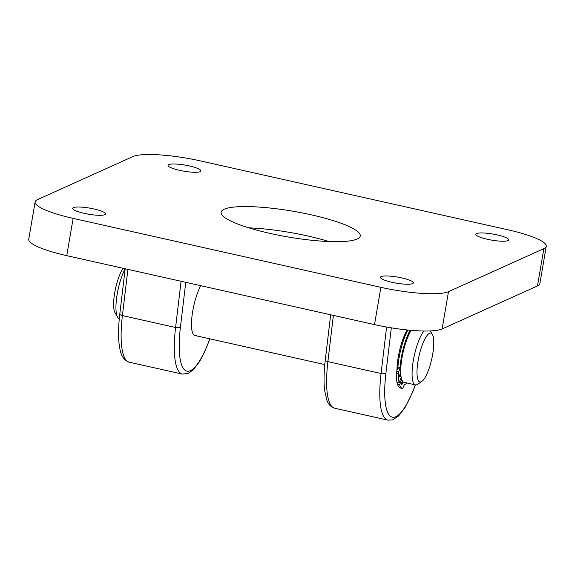 <?xml version="1.0" encoding="UTF-8"?>
<svg xmlns="http://www.w3.org/2000/svg" width="575" height="575" viewBox="0 0 575 575"><rect width="100%" height="100%" fill="white"/><g stroke="black" fill="none" stroke-linecap="round" stroke-linejoin="round"><path stroke-width="0.86" d="M399.934 374.548A1.603 0.417 102.6 0 0 399.79 376.905A1.603 0.417 102.6 0 0 400.351 376.122A1.603 0.417 102.6 0 0 400.495 373.772A1.603 0.417 102.6 0 0 399.934 374.548M401.925 382.095A1.603 0.417 102.6 0 0 401.781 384.445A1.603 0.417 102.6 0 0 402.335 383.669A1.603 0.417 102.6 0 0 402.478 381.318A1.603 0.417 102.6 0 0 401.925 382.095M410.119 330.237A31.115 8.122 102.6 0 0 406.266 338.898A31.115 8.122 102.6 0 0 400.006 367.921L398.878 371.493A1.926 0.503 102.6 0 0 398.482 373.491A35.204 9.186 102.6 0 0 399.136 382.936L401.185 377.365M407.862 330.021A31.115 8.122 102.6 0 0 404.146 338.423A31.115 8.122 102.6 0 0 397.893 367.447L400.006 367.921M401.659 379.299L399.639 384.826A35.204 9.186 102.6 0 0 402.421 388.463A1.926 0.503 102.6 0 0 403.097 387.528L404.376 384.524A31.115 8.122 102.6 0 0 406.92 382.986M402.421 388.463A1.926 0.503 102.6 0 0 402.428 388.463L400.315 387.988A1.926 0.503 -77.4 0 1 400.315 387.988A1.926 0.503 -77.4 0 1 400.308 387.988L402.421 388.463M398.482 373.491L396.369 373.017A35.204 9.186 102.6 0 0 397.023 382.461L399.136 382.936M396.369 373.017A1.926 0.503 -77.4 0 1 396.764 371.019L398.878 371.493M399.747 369.114L397.634 368.64L396.764 371.019M397.634 368.64L397.893 367.447M398.123 382.706L397.519 384.352A35.204 9.186 102.6 0 0 400.308 387.988M399.639 384.826L397.519 384.352M196.384 335.268A28.872 7.533 -77.4 0 1 194.853 335.477A28.872 7.533 -77.4 0 1 192.007 316.171A28.872 7.533 -77.4 0 1 200.718 285.674M396.966 370.473A28.872 7.533 -77.4 0 1 407.201 329.957M401.745 277.912A16.682 3.098 -170.3 0 1 413.317 282.922A16.682 3.098 -170.3 0 1 392.006 282.303A16.682 3.098 -170.3 0 1 380.434 277.301A16.682 3.098 -170.3 0 1 401.745 277.912M93.998 208.969A16.682 3.098 -170.3 0 1 105.57 213.972A16.682 3.098 -170.3 0 1 84.259 213.361A16.682 3.098 -170.3 0 1 72.687 208.351A16.682 3.098 -170.3 0 1 93.998 208.969M497.109 234.888A16.682 3.098 -170.3 0 1 508.688 239.897A16.682 3.098 -170.3 0 1 487.37 239.279A16.682 3.098 -170.3 0 1 475.798 234.277A16.682 3.098 -170.3 0 1 497.109 234.888M189.369 165.945A16.682 3.098 -170.3 0 1 200.941 170.947A16.682 3.098 -170.3 0 1 179.63 170.337A16.682 3.098 -170.3 0 1 168.058 165.327A16.682 3.098 -170.3 0 1 189.369 165.945M270.085 233.421A70.574 13.103 9.7 0 0 360.252 236.016A70.574 13.103 9.7 0 0 311.291 214.827A70.574 13.103 9.7 0 0 221.123 212.232A70.574 13.103 9.7 0 0 270.085 233.421M328.907 241.529A70.574 13.103 9.7 0 0 307.675 235.958A70.574 13.103 9.7 0 0 248.86 227.844M448.486 291.669L442.118 328.957L537.481 285.933L543.857 248.644A54.79 10.17 9.7 0 0 546.25 246.316A54.79 10.17 9.7 0 0 508.235 229.871L200.495 160.921A54.79 10.17 9.7 0 0 132.882 156.58L37.519 199.604A54.79 10.17 9.7 0 0 35.125 201.933A54.79 10.17 9.7 0 0 73.133 218.378L380.88 287.327A54.79 10.17 9.7 0 0 448.486 291.669L543.857 248.644M442.118 328.957A54.79 10.17 -170.3 0 1 374.505 324.609L380.88 287.327M73.133 218.378L66.765 255.667L374.505 324.609M66.765 255.667A54.79 10.17 -170.3 0 1 28.75 239.214L35.125 201.933M546.25 246.316L539.875 283.597A54.79 10.17 -170.3 0 1 537.481 285.933M423.854 341.119A25.02 6.526 102.6 0 0 417.055 369.797A25.02 6.526 102.6 0 0 421.842 381.426A25.02 6.526 102.6 0 0 426.923 373.951A25.02 6.526 102.6 0 0 432.378 334.413A25.02 6.526 102.6 0 0 423.854 341.119M421.842 381.426L417.673 384.294A28.872 7.533 -77.4 0 1 415.452 384.898A28.872 7.533 -77.4 0 1 412.404 367.403A28.872 7.533 -77.4 0 1 419.987 337.777A28.872 7.533 -77.4 0 1 423.933 331.006M127.902 269.359L122.403 315.582A3.853 1.358 -173.2 0 1 119.801 313.964L125.177 268.748A28.872 7.533 102.6 0 0 123.848 271.436A28.872 7.533 102.6 0 0 117.559 317.055L115.007 312.685A25.02 6.526 -77.4 0 1 120.462 273.147A25.02 6.526 -77.4 0 1 123.122 268.288M117.559 317.055A28.872 7.533 102.6 0 0 119.305 318.55M333.385 315.395L327.887 361.618A69.288 18.084 102.6 0 0 334.693 408.221L387.881 420.138L392.581 419.879L398.619 415.962L404.98 407.675L412.821 391.769L415.452 384.898L404.088 382.346A28.872 7.533 -77.4 0 1 401.041 364.859A28.872 7.533 -77.4 0 1 408.631 335.232A28.872 7.533 -77.4 0 1 411.233 330.338M209.968 338.862L203.672 353.963L199.367 361.84L193.257 369.804L188.291 373.383L182.39 374.102A69.288 18.084 -77.4 0 1 175.583 327.498L122.403 315.582A69.288 18.084 102.6 0 0 129.21 362.185C120.894 359.095 120.118 350.362 119.154 344.389C118.17 336.073 118.385 325.932 119.801 313.964M185.761 282.325L180.428 327.146A65.442 17.078 102.6 0 0 190.332 370.688A65.442 17.078 102.6 0 0 209.81 338.826M180.428 327.146A3.853 1.358 -173.2 0 1 175.583 327.498L181.082 281.276M387.881 420.138A69.288 18.084 -77.4 0 1 381.067 373.534L386.601 327.038M330.661 314.784L325.285 359.993A3.853 1.358 -173.2 0 0 327.887 361.618L381.067 373.534A3.853 1.358 -173.2 0 0 385.918 373.175A65.442 17.078 102.6 0 0 391.668 416.983A65.442 17.078 102.6 0 0 415.294 384.862M391.309 327.843L385.918 373.175M182.39 374.102L129.21 362.185M325.285 359.993C323.862 372.039 323.653 382.238 324.659 390.583L326.758 399.855C328.16 404.189 330.805 406.985 334.693 408.221M324.789 364.586L194.853 335.477M432.378 334.413L430.344 330.927"/></g></svg>
